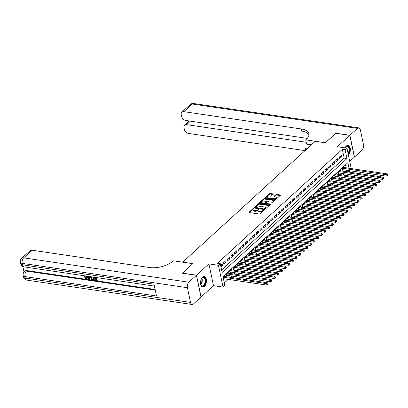 <?xml version="1.0" encoding="UTF-8"?>
<svg xmlns="http://www.w3.org/2000/svg" width="408" height="408" viewBox="0 0 408 408"><rect width="100%" height="100%" fill="white"/><g stroke="black" fill="none" stroke-linecap="round" stroke-linejoin="round"><path stroke-width="0.61" d="M253.516 208.534L252.884 208.707L249.109 212.15A0.668 0.311 -11.9 0 0 249.007 212.369A0.668 0.311 -11.9 0 0 249.303 212.553L259.233 214.016A0.668 0.311 -11.9 0 0 260.136 213.777L263.915 210.329L263.777 210.049L262.65 210.661A2.137 0.994 -11.9 0 1 259.748 211.441L258.922 211.319A2.137 0.994 -11.9 0 1 257.968 210.722A2.137 0.994 -11.9 0 1 258.295 210.023L258.647 209.289L257.524 209.906A2.137 0.994 -11.9 0 1 254.623 210.686L253.791 210.564A2.137 0.994 -11.9 0 1 252.843 209.967A2.137 0.994 -11.9 0 1 253.164 209.263L253.516 208.534M253.291 209.151L249.416 212.568M263.548 210.666L262.778 211.252L262.65 210.661M258.417 209.906L257.647 210.497L257.524 209.906M348.406 155.076A5.304 2.912 98.4 0 0 350.35 149.364A5.304 2.912 98.4 0 0 348.141 145.309A5.304 2.912 98.4 0 0 346.402 145.967A5.304 2.912 98.4 0 0 345.137 147.829M202.541 277.21A5.304 2.912 98.4 0 0 200.527 282.923A5.304 2.912 98.4 0 0 202.735 287.043A5.304 2.912 98.4 0 0 204.474 286.39A5.304 2.912 98.4 0 0 206.489 280.673A5.304 2.912 98.4 0 0 204.281 276.553A5.304 2.912 98.4 0 0 202.541 277.21M273.192 194.295A0.668 0.311 -11.9 0 0 273.294 194.081A0.668 0.311 -11.9 0 0 272.993 193.892L270.208 193.479A0.668 0.311 -11.9 0 0 269.305 193.724L265.113 197.549A0.668 0.311 -11.9 0 0 265.011 197.768A0.668 0.311 -11.9 0 0 265.307 197.951L275.237 199.415A0.668 0.311 -11.9 0 0 276.14 199.175L280.332 195.35A0.668 0.311 -11.9 0 0 280.434 195.131A0.668 0.311 -11.9 0 0 280.138 194.942L276.772 194.448A0.668 0.311 -11.9 0 0 275.864 194.692L274.074 196.33A0.668 0.311 -11.9 0 0 273.972 196.549A0.668 0.311 -11.9 0 0 274.268 196.733L275.935 196.977A1.785 0.831 -11.9 0 1 276.731 197.477A1.785 0.831 -11.9 0 1 275.9 198.421A1.785 0.831 -11.9 0 1 274.038 198.711L267.5 197.747A1.785 0.831 -11.9 0 1 266.705 197.253A1.785 0.831 -11.9 0 1 267.536 196.309A1.785 0.831 -11.9 0 1 269.402 196.019L270.489 196.177A0.668 0.311 -11.9 0 0 271.397 195.932L273.192 194.295M221.6 269.984L344.179 158.156L342.317 149.333L345.127 149.746L346.938 148.094L351.252 168.581M182.488 273.253L192.867 263.645L182.753 262.15L315.216 141.311L325.329 142.8L335.733 133.309L349.784 135.38L337.385 146.686L346.938 148.094M182.463 273.136L196.508 275.206L201.098 296.978L213.491 285.666L223.043 287.079L218.459 265.307L220.264 263.655L222.125 272.483L346.989 158.569L345.127 149.746M213.491 285.666L208.906 263.9L196.508 275.206M208.906 263.9L218.459 265.307M342.317 149.333L217.459 263.242L220.264 263.655M259.162 203.561A0.668 0.311 -11.9 0 0 258.254 203.801L254.062 207.626A0.668 0.311 -11.9 0 0 253.96 207.845A0.668 0.311 -11.9 0 0 254.261 208.034L264.185 209.498A0.668 0.311 -11.9 0 0 265.093 209.253L269.285 205.428A0.668 0.311 -11.9 0 0 269.387 205.209A0.668 0.311 -11.9 0 0 269.091 205.025L259.162 203.561L259.284 204.148A0.668 0.311 -11.9 0 0 258.381 204.393L254.368 208.049M259.585 202.587L263.777 198.762A0.668 0.311 -11.9 0 1 264.685 198.523L274.615 199.986A0.668 0.311 -11.9 0 1 274.91 200.17A0.668 0.311 -11.9 0 1 274.808 200.389L273.013 202.026A0.668 0.311 -11.9 0 1 272.111 202.271L268.082 201.674A0.668 0.311 -11.9 0 0 267.174 201.919L265.985 203.006A0.668 0.311 -11.9 0 0 265.883 203.225A0.668 0.311 -11.9 0 0 266.184 203.408L270.371 204.026L269.877 204.479L259.784 202.995A0.668 0.311 -11.9 0 1 259.488 202.807A0.668 0.311 -11.9 0 1 259.585 202.587L259.666 202.965M349.738 161.374L354.368 157.146L349.784 135.38M344.214 167.545L344.066 166.852L341.899 168.83L342.205 170.304L342.842 169.723M340.593 170.845L340.45 170.151L338.278 172.135L338.589 173.604L339.221 173.028M336.977 174.145L336.83 173.456L334.657 175.435L334.968 176.904L335.6 176.327M333.356 177.449L333.214 176.756L331.041 178.735L331.352 180.209L331.985 179.632M329.735 180.749L329.593 180.055L327.42 182.039L327.731 183.508L328.364 182.932M326.12 184.054L325.972 183.36L323.799 185.339L324.11 186.813L324.743 186.232M322.499 187.354L322.356 186.66L320.183 188.644L320.494 190.113L321.127 189.536M318.883 190.653L318.735 189.965L316.562 191.944L316.873 193.412L317.506 192.836M315.262 193.958L315.114 193.264L312.946 195.243L313.252 196.717L313.885 196.141M311.641 197.258L311.498 196.564L309.325 198.548L309.636 200.017L310.269 199.441M308.025 200.563L307.877 199.869L305.704 201.848L306.015 203.322L306.648 202.74M304.404 203.862L304.256 203.169L302.088 205.153L302.394 206.621L303.032 206.045M300.783 207.162L300.64 206.474L298.467 208.452L298.778 209.921L299.411 209.345M297.167 210.467L297.019 209.773L294.846 211.752L295.157 213.226L295.79 212.65M293.546 213.766L293.398 213.073L291.23 215.057L291.536 216.526L292.174 215.949M289.925 217.071L289.782 216.378L287.609 218.356L287.921 219.83L288.553 219.249M286.309 220.371L286.161 219.677L283.988 221.661L284.3 223.13L284.932 222.554M282.688 223.671L282.545 222.982L280.373 224.961L280.684 226.43L281.316 225.854M279.072 226.976L278.924 226.282L276.752 228.261L277.063 229.735L277.695 229.158M275.451 230.275L275.303 229.582L273.13 231.566L273.442 233.034L274.074 232.458M271.83 233.58L271.687 232.886L269.515 234.865L269.826 236.339L270.458 235.758M268.214 236.88L268.066 236.186L265.894 238.17L266.205 239.639L266.837 239.062M264.593 240.179L264.445 239.491L262.278 241.47L262.584 242.939L263.216 242.362M260.972 243.484L260.829 242.791L258.657 244.769L258.968 246.243L259.6 245.667M257.356 246.784L257.208 246.09L255.036 248.074L255.347 249.543L255.979 248.967M253.735 250.089L253.587 249.395L251.42 251.374L251.726 252.848L252.363 252.266M250.114 253.388L249.971 252.695L247.799 254.679L248.11 256.147L248.742 255.571M246.498 256.688L246.35 256L244.178 257.978L244.489 259.447L245.121 258.871M242.877 259.993L242.729 259.299L240.562 261.278L240.868 262.752L241.505 262.176M239.256 263.293L239.114 262.599L236.941 264.583L237.252 266.052L237.884 265.475M235.64 266.597L235.493 265.904L233.32 267.883L233.631 269.356L234.263 268.775M232.019 269.897L231.877 269.204L229.704 271.187L230.015 272.656L230.648 272.08M228.404 273.197L228.256 272.508L226.083 274.487L226.394 275.956L227.026 275.38M220.947 266.893L222.467 265.511L222.156 264.042L220.641 265.424M225.777 260.738L223.604 262.721L223.916 264.19L226.083 262.211L225.777 260.738M229.393 257.438L227.225 259.417L227.531 260.891L229.704 258.907L229.393 257.438M233.014 254.133L230.841 256.117L231.152 257.586L233.325 255.607L233.014 254.133M236.635 250.833L234.462 252.817L234.773 254.286L236.941 252.302L236.635 250.833M240.251 247.534L238.078 249.512L238.389 250.986L240.562 249.002L240.251 247.534M243.872 244.229L241.699 246.213L242.01 247.681L244.183 245.703L243.872 244.229M247.493 240.929L245.32 242.908L245.631 244.382L247.799 242.398L247.493 240.929M251.109 237.624L248.936 239.608L249.247 241.077L251.42 239.098L251.109 237.624M254.73 234.325L252.557 236.309L252.868 237.777L255.041 235.793L254.73 234.325M258.346 231.025L256.178 233.004L256.484 234.478L258.657 232.494L258.346 231.025M261.967 227.72L259.794 229.704L260.105 231.173L262.278 229.194L261.967 227.72M265.588 224.42L263.415 226.399L263.726 227.873L265.899 225.889L265.588 224.42M269.204 221.116L267.036 223.1L267.342 224.568L269.515 222.589L269.204 221.116M272.825 217.816L270.652 219.795L270.963 221.269L273.136 219.285L272.825 217.816M276.445 214.516L274.273 216.495L274.584 217.969L276.752 215.985L276.445 214.516M280.061 211.211L277.894 213.195L278.2 214.664L280.373 212.685L280.061 211.211M283.682 207.912L281.51 209.891L281.821 211.364L283.994 209.381L283.682 207.912M287.303 204.607L285.131 206.591L285.442 208.06L287.609 206.081L287.303 204.607M290.919 201.307L288.747 203.286L289.058 204.76L291.23 202.776L290.919 201.307M294.54 198.007L292.368 199.986L292.679 201.46L294.851 199.476L294.54 198.007M298.161 194.703L295.989 196.687L296.295 198.155L298.467 196.177L298.161 194.703M301.777 191.403L299.605 193.382L299.916 194.856L302.088 192.872L301.777 191.403M305.398 188.098L303.226 190.082L303.537 191.551L305.709 189.572L305.398 188.098M309.014 184.799L306.847 186.777L307.153 188.251L309.325 186.267L309.014 184.799M312.635 181.499L310.462 183.478L310.774 184.946L312.946 182.968L312.635 181.499M316.256 178.194L314.084 180.178L314.395 181.647L316.562 179.668L316.256 178.194M319.872 174.894L317.705 176.873L318.01 178.347L320.183 176.363L319.872 174.894M323.493 171.589L321.32 173.573L321.632 175.042L323.804 173.063L323.493 171.589M327.114 168.29L324.941 170.269L325.252 171.743L327.42 169.759L327.114 168.29M330.73 164.99L328.557 166.969L328.868 168.438L331.041 166.459L330.73 164.99M334.351 161.685L332.178 163.669L332.489 165.138L334.662 163.159L334.351 161.685M337.972 158.386L335.799 160.364L336.11 161.838L338.278 159.854L337.972 158.386M339.726 158.534L341.899 156.555L341.588 155.081L339.415 157.065L339.726 158.534M224.329 282.928L228.205 279.388M230.459 277.338L231.826 276.089M234.075 274.033L235.447 272.789M237.696 270.733L239.062 269.484M241.312 267.434L242.684 266.184M244.933 264.129L246.304 262.88M248.554 260.829L249.92 259.58M252.169 257.524L253.541 256.275M255.791 254.225L257.162 252.975M259.411 250.925L260.778 249.676M263.027 247.62L264.399 246.371M266.648 244.321L268.015 243.071M270.269 241.016L271.636 239.766M273.885 237.716L275.257 236.467M277.506 234.416L278.873 233.167M281.127 231.112L282.494 229.862M284.743 227.812L286.115 226.562M288.364 224.507L289.731 223.258M291.98 221.207L293.352 219.958M295.601 217.908L296.973 216.658M299.222 214.603L300.589 213.353M302.838 211.303L304.21 210.054M306.459 207.998L307.831 206.749M310.08 204.699L311.447 203.449M313.696 201.399L315.068 200.149M317.317 198.094L318.684 196.845M320.938 194.794L322.305 193.545M324.554 191.49L325.926 190.24M328.175 188.19L329.542 186.941M331.796 184.89L333.163 183.641M335.412 181.585L336.784 180.336M339.033 178.286L340.4 177.036M342.649 174.981L344.02 173.731M346.27 171.681L346.907 171.1L346.739 170.299M346.219 167.841L345.571 164.771M224.782 276.502L224.635 275.808L223.12 277.19M350.447 170.845L349.717 171.513L349.549 170.712M346.907 171.1L349.717 171.513M349.029 168.254L347.856 162.69L222.992 276.599L224.854 285.427L223.043 287.079M344.179 158.156L346.989 158.569M222.467 265.511L220.81 265.266M226.083 262.211L224.431 261.967M229.704 258.907L228.052 258.662M233.325 255.607L231.668 255.362M236.941 252.302L235.289 252.062M240.562 249.002L238.91 248.758M244.183 245.703L242.525 245.458M247.799 242.398L246.146 242.153M251.42 239.098L249.762 238.853M255.041 235.793L253.383 235.554M258.657 232.494L257.004 232.249M262.278 229.194L260.62 228.949M265.899 225.889L264.241 225.644M269.515 222.589L267.862 222.345M273.136 219.285L271.478 219.045M276.752 215.985L275.099 215.74M280.373 212.685L278.72 212.441M283.994 209.381L282.336 209.136M287.609 206.081L285.957 205.836M291.23 202.776L289.578 202.536M294.851 199.476L293.194 199.231M298.467 196.177L296.815 195.932M302.088 192.872L300.431 192.627M305.709 189.572L304.052 189.327M309.325 186.267L307.673 186.028M312.946 182.968L311.289 182.723M316.562 179.668L314.91 179.423M320.183 176.363L318.531 176.118M323.804 173.063L322.147 172.819M327.42 169.759L325.768 169.519M331.041 166.459L329.389 166.214M334.662 163.159L333.005 162.914M338.278 159.854L336.625 159.61M341.899 156.555L340.246 156.31M252.843 209.967L252.965 210.554A2.137 0.994 -11.9 0 0 253.919 211.15L253.791 210.564M257.647 210.497A2.137 0.994 -11.9 0 1 254.745 211.273L253.919 211.15M257.968 210.722L258.096 211.308A2.137 0.994 -11.9 0 0 259.044 211.905L258.922 211.319M262.778 211.252A2.137 0.994 -11.9 0 1 259.876 212.027L259.044 211.905M269.101 205.596L259.284 204.148M255.224 207.386L264.078 208.952L265.225 208.315A2.137 0.994 -11.9 0 0 265.552 207.611A2.137 0.994 -11.9 0 0 264.598 207.014L258.641 206.137A2.137 0.994 -11.9 0 0 255.739 206.917L255.224 207.386M264.731 209.447L264.71 208.784M265.552 207.611L265.674 208.202A2.137 0.994 -11.9 0 1 265.353 208.901L264.838 209.37M259.896 203.011L263.905 199.354L263.777 198.762M274.625 200.558L264.812 199.109A0.668 0.311 -11.9 0 0 263.905 199.354M265.883 203.225L266.011 203.811A0.668 0.311 -11.9 0 0 266.093 203.924M263.905 201.057A1.785 0.831 -11.9 0 0 262.038 201.353A1.785 0.831 -11.9 0 0 261.207 202.297A1.785 0.831 -11.9 0 0 262.002 202.791L264.308 203.133A0.668 0.311 -11.9 0 0 265.215 202.888L266.404 201.807A0.668 0.311 -11.9 0 0 266.506 201.588A0.668 0.311 -11.9 0 0 266.21 201.399L263.905 201.057M261.207 202.297L261.334 202.883A1.785 0.831 -11.9 0 0 261.742 203.281M264.726 203.725A0.668 0.311 -11.9 0 0 265.338 203.48L265.215 202.888M266.506 201.588L266.628 202.174A0.668 0.311 -11.9 0 1 266.526 202.394L265.338 203.48M266.705 197.253L266.827 197.839A1.785 0.831 -11.9 0 0 267.24 198.237M274.63 199.328A1.785 0.831 -11.9 0 0 276.859 198.069L276.731 197.477M280.153 195.519L276.899 195.039A0.668 0.311 -11.9 0 0 275.992 195.279L274.38 196.748M273.008 194.463L270.336 194.07A0.668 0.311 -11.9 0 0 269.428 194.31L265.419 197.972M223.436 278.684L266.898 285.095L266.587 283.621L267.49 282.8L224.002 276.384M223.125 277.216L266.587 283.621L267.684 283.922L267.806 284.514L268.168 284.182L268.041 283.596L267.684 283.922M267.49 282.8L268.041 283.596M267.806 284.514L266.898 285.095M201.328 278.965A4.59 2.519 -81.6 0 1 201.924 278.072A4.59 2.519 -81.6 0 1 205.107 278.353A4.59 2.519 -81.6 0 1 205.005 284.06A4.59 2.519 -81.6 0 1 200.915 284.911A4.59 2.519 -81.6 0 1 200.598 283.886M200.853 284.769A4.248 2.336 98.4 0 0 202.159 285.896A4.248 2.336 98.4 0 0 204.581 283.846A4.248 2.336 98.4 0 0 203.398 277.491A4.248 2.336 98.4 0 0 201.822 278.195M202.399 286.957A5.268 2.897 98.4 0 0 205.295 284.401A5.268 2.897 98.4 0 0 203.934 276.542M345.188 147.716A4.59 2.519 -81.6 0 1 345.785 146.829A4.59 2.519 -81.6 0 1 348.968 147.109A4.59 2.519 -81.6 0 1 348.865 152.816A4.59 2.519 -81.6 0 1 348.182 154M348.044 153.357A4.248 2.336 98.4 0 0 348.442 152.602A4.248 2.336 98.4 0 0 347.259 146.243A4.248 2.336 98.4 0 0 345.683 146.946M348.31 154.596A5.268 2.897 98.4 0 0 349.156 153.158A5.268 2.897 98.4 0 0 347.795 145.299M85.002 275.9L84.629 276.619L84.13 276.43L84.318 275.767M87.042 276.165L87.496 277.262L86.965 278.863L86.027 279.082L84.512 277.863L85.257 277.562L86.695 278.384M90.398 276.66L89.633 279.572L89.097 279.49L87.261 276.201M88.22 276.338L88.424 276.716L89.612 276.889M96.696 277.588L97.282 280.388L96.992 280.653L94.615 280.306L94.534 279.898L94.819 279.633L96.364 279.863M94.534 279.898L96.431 280.179L96.206 279.092L94.432 278.827L94.345 278.424L94.636 278.159L96.053 278.368M22.848 266.485L24.021 272.044M21.644 258.371A4.08 4.08 0 0 0 20.4 262.222A4.08 1.902 168.1 0 0 22.221 263.364A4.08 2.239 -81.6 0 1 23.649 257.851A4.08 2.825 -132.4 0 0 21.644 258.371L30.019 250.726A4.08 2.825 47.6 0 1 32.023 250.206L23.649 257.851L188.838 282.209A4.08 2.239 98.4 0 0 187.41 287.716L22.221 263.364L22.532 264.833L154.005 284.218L156.488 295.984L25.01 276.604A4.08 2.239 -81.6 0 1 26.438 271.09A4.08 2.825 -132.4 0 0 24.434 271.606L24.975 271.111A4.08 2.825 47.6 0 1 26.979 270.596L26.438 271.09L155.244 290.083M155.117 289.486L26.979 270.596M93.58 277.129L94.172 279.934L93.881 280.194L91.581 279.562L90.749 278.042L90.887 276.736M188.838 282.209L196.401 275.308L182.356 273.238L192.831 263.675L173.165 260.778L172.548 261.339A16.993 7.925 168.1 0 1 149.456 267.52L32.023 250.206M187.41 287.716L190.511 302.425A4.08 2.239 98.4 0 0 192.086 304.48A4.08 2.239 98.4 0 0 193.423 303.975L200.986 297.075L196.401 275.308M94.345 278.424L96.12 278.684L95.86 277.465M96.339 277.537L96.992 280.653M93.228 277.078L93.881 280.194M92.055 276.899L91.31 277.032L91.224 278.118L92.065 279.465L92.636 279.618L93.32 279.72L92.749 277.007M91.601 276.767L91.514 277.853L92.356 279.2L93.254 279.404M91.224 278.118L91.514 277.853M92.065 279.465L92.356 279.2M92.636 279.618L92.927 279.353M87.751 276.272L88.133 276.981L89.571 277.19L89.663 276.553M90.158 276.624L89.633 279.572M89.372 278.506L89.51 277.578L88.363 277.409L89.281 279.123L89.372 278.506M88.133 276.981L88.424 276.716M88.832 277.476L89.571 278.858M85.078 275.879L84.629 276.619M84.512 277.863L85.966 278.679L86.573 278.547L86.731 277.46L85.384 275.874M85.966 278.679L86.256 278.414M84.966 277.828L85.257 277.562M86.481 276.083L87.205 277.527L87.496 277.262M87.205 277.527L86.965 278.863M335.871 133.329L325.365 142.764L305.699 139.868L306.316 139.306A16.993 7.925 -11.9 0 0 308.897 133.732A16.993 7.925 -11.9 0 0 301.318 128.979L183.886 111.67A4.08 2.825 -132.4 0 0 181.881 112.185A4.08 2.825 -132.4 0 0 181.259 114.699L181.626 116.438A4.08 2.825 -132.4 0 0 185.742 120.462L307.234 138.378M311.35 144.835L306.597 144.131L305.699 139.868M349.891 135.278L354.476 157.049L362.044 150.149A4.08 2.239 98.4 0 0 363.467 144.636L360.371 129.928A4.08 2.239 98.4 0 0 358.795 127.872A4.08 2.239 98.4 0 0 357.454 128.377L349.891 135.278L335.845 133.207M306.209 142.27L186.619 124.639A4.08 2.825 -132.4 0 0 184.615 125.159A4.08 2.825 -132.4 0 0 183.993 127.673L184.36 129.407A4.08 2.825 -132.4 0 0 188.476 133.436L305.011 150.618M306.898 148.9A16.993 7.925 -11.9 0 0 305.459 148.634L306.949 148.854M308.963 134.824A16.993 7.925 -11.9 0 0 301.762 131.101L301.318 128.979M226.256 275.313L226.343 275.308A0.678 0.316 168.1 0 1 226.578 275.313L270.514 281.79L270.203 280.322L271.111 279.495L227.623 273.085M226.715 273.911L270.203 280.322L271.3 280.622L271.422 281.209L271.784 280.882L271.662 280.291L271.3 280.622M271.111 279.495L271.662 280.291M271.422 281.209L270.514 281.79M229.877 272.014L229.959 272.003A0.678 0.316 168.1 0 1 230.199 272.014L274.135 278.491L273.824 277.022L274.732 276.196L231.239 269.785M230.336 270.606L273.824 277.022L274.921 277.323L275.043 277.909L275.405 277.578L275.283 276.991L274.921 277.323M274.732 276.196L275.283 276.991M275.043 277.909L274.135 278.491M233.498 268.709L233.58 268.704A0.678 0.316 168.1 0 1 233.815 268.709L277.756 275.191L277.445 273.717L278.348 272.891L234.86 266.48M233.957 267.306L277.445 273.717L278.536 274.018L278.664 274.61L279.026 274.278L278.899 273.692L278.536 274.018M278.348 272.891L278.899 273.692M278.664 274.61L277.756 275.191M237.114 265.409L237.201 265.404A0.678 0.316 168.1 0 1 237.436 265.409L281.372 271.886L281.061 270.417L281.969 269.591L238.481 263.18M237.573 264.007L281.061 270.417L282.158 270.718L282.28 271.305L282.642 270.973L282.52 270.387L282.158 270.718M281.969 269.591L282.52 270.387M282.28 271.305L281.372 271.886M240.735 262.104L240.817 262.099A0.678 0.316 168.1 0 1 241.057 262.109L284.993 268.586L284.682 267.113L285.585 266.291L242.097 259.876M241.194 260.702L284.682 267.113L285.779 267.413L285.901 268.005L286.263 267.673L286.141 267.087L285.779 267.413M285.585 266.291L286.141 267.087M285.901 268.005L284.993 268.586M244.351 258.805L244.438 258.8A0.678 0.316 168.1 0 1 244.673 258.805L288.609 265.282L288.303 263.813L289.206 262.987L245.718 256.576M244.815 257.402L288.303 263.813L289.394 264.114L289.522 264.7L289.884 264.374L289.757 263.782L289.394 264.114M289.206 262.987L289.757 263.782M289.522 264.7L288.609 265.282M247.972 255.505L248.059 255.495A0.678 0.316 168.1 0 1 248.294 255.505L292.23 261.982L291.919 260.513L292.827 259.687L249.339 253.271M248.431 254.097L291.919 260.513L293.015 260.814L293.138 261.4L293.5 261.069L293.377 260.483L293.015 260.814M292.827 259.687L293.377 260.483M293.138 261.4L292.23 261.982M251.593 252.2L251.675 252.195A0.678 0.316 168.1 0 1 251.909 252.2L295.851 258.682L295.54 257.208L296.443 256.382L252.955 249.971M252.052 250.798L295.54 257.208L296.636 257.509L296.759 258.101L297.121 257.769L296.999 257.178L296.636 257.509M296.443 256.382L296.999 257.178M296.759 258.101L295.851 258.682M255.209 248.9L255.296 248.895A0.678 0.316 168.1 0 1 255.53 248.9L299.467 255.377L299.161 253.909L300.064 253.082L256.576 246.672M255.668 247.498L299.161 253.909L300.252 254.209L300.38 254.796L300.742 254.464L300.614 253.878L300.252 254.209M300.064 253.082L300.614 253.878M300.38 254.796L299.467 255.377M258.83 245.596L258.912 245.591A0.678 0.316 168.1 0 1 259.151 245.601L303.088 252.078L302.777 250.604L303.685 249.778L260.192 243.367M259.289 244.193L302.777 250.604L303.873 250.905L303.996 251.496L304.358 251.165L304.235 250.578L303.873 250.905M303.685 249.778L304.235 250.578M303.996 251.496L303.088 252.078M262.451 242.296L262.533 242.291A0.678 0.316 168.1 0 1 262.767 242.296L306.709 248.773L306.398 247.304L307.3 246.478L263.813 240.067M262.91 240.893L306.398 247.304L307.494 247.605L307.617 248.191L307.979 247.865L307.856 247.274L307.494 247.605M307.3 246.478L307.856 247.274M307.617 248.191L306.709 248.773M266.067 238.996L266.154 238.986A0.678 0.316 168.1 0 1 266.388 238.996L310.325 245.473L310.019 244.004L310.921 243.178L267.434 236.762M266.526 237.589L310.019 244.004L311.11 244.305L311.238 244.892L311.6 244.56L311.472 243.974L311.11 244.305M310.921 243.178L311.472 243.974M311.238 244.892L310.325 245.473M269.688 235.691L269.77 235.686A0.678 0.316 168.1 0 1 270.009 235.691L313.946 242.174L313.635 240.7L314.543 239.873L271.05 233.463M270.147 234.289L313.635 240.7L314.731 241.001L314.854 241.592L315.216 241.261L315.093 240.669L314.731 241.001M314.543 239.873L315.093 240.669M314.854 241.592L313.946 242.174M273.309 232.392L273.391 232.387A0.678 0.316 168.1 0 1 273.625 232.392L317.567 238.869L317.256 237.4L318.158 236.574L274.671 230.163M273.768 230.989L317.256 237.4L318.352 237.701L318.475 238.287L318.837 237.956L318.709 237.369L318.352 237.701M318.158 236.574L318.709 237.369M318.475 238.287L317.567 238.869M276.925 229.087L277.012 229.082A0.678 0.316 168.1 0 1 277.246 229.092L321.183 235.569L320.872 234.095L321.779 233.269L278.292 226.858M277.384 227.684L320.872 234.095L321.968 234.396L322.09 234.988L322.453 234.656L322.33 234.07L321.968 234.396M321.779 233.269L322.33 234.07M322.09 234.988L321.183 235.569M280.546 225.787L280.627 225.782A0.678 0.316 168.1 0 1 280.867 225.787L324.804 232.264L324.493 230.795L325.4 229.969L281.908 223.559M281.005 224.385L324.493 230.795L325.589 231.096L325.712 231.683L326.074 231.356L325.951 230.765L325.589 231.096M325.4 229.969L325.951 230.765M325.712 231.683L324.804 232.264M284.162 222.488L284.249 222.477A0.678 0.316 168.1 0 1 284.483 222.488L328.425 228.964L328.114 227.496L329.016 226.669L285.529 220.254M284.626 221.08L328.114 227.496L329.205 227.797L329.332 228.383L329.695 228.052L329.567 227.465L329.205 227.797M329.016 226.669L329.567 227.465M329.332 228.383L328.425 228.964M287.783 219.183L287.87 219.178A0.678 0.316 168.1 0 1 288.104 219.183L332.041 225.665L331.73 224.191L332.637 223.365L289.15 216.954M288.242 217.78L331.73 224.191L332.826 224.492L332.948 225.083L333.31 224.752L333.188 224.16L332.826 224.492M332.637 223.365L333.188 224.16M332.948 225.083L332.041 225.665M291.404 215.883L291.485 215.878A0.678 0.316 168.1 0 1 291.72 215.883L335.662 222.36L335.351 220.891L336.253 220.065L292.765 213.654M291.863 214.481L335.351 220.891L336.447 221.192L336.569 221.779L336.931 221.447L336.809 220.861L336.447 221.192M336.253 220.065L336.809 220.861M336.569 221.779L335.662 222.36M295.02 212.578L295.106 212.573A0.678 0.316 168.1 0 1 295.341 212.583L339.278 219.06L338.971 217.586L339.874 216.76L296.387 210.35M295.479 211.176L338.971 217.586L340.063 217.887L340.19 218.479L340.553 218.147L340.425 217.561L340.063 217.887M339.874 216.76L340.425 217.561M340.19 218.479L339.278 219.06M298.641 209.279L298.727 209.273A0.678 0.316 168.1 0 1 298.962 209.279L342.899 215.756L342.587 214.287L343.495 213.46L300.007 207.05M299.1 207.876L342.587 214.287L343.684 214.588L343.806 215.174L344.168 214.848L344.046 214.256L343.684 214.588M343.495 213.46L344.046 214.256M343.806 215.174L342.899 215.756M302.262 205.979L302.343 205.969A0.678 0.316 168.1 0 1 302.578 205.979L346.52 212.456L346.208 210.987L347.111 210.161L303.623 203.745M302.721 204.571L346.208 210.987L347.305 211.288L347.427 211.874L347.789 211.543L347.667 210.956L347.305 211.288M347.111 210.161L347.667 210.956M347.427 211.874L346.52 212.456M305.878 202.674L305.964 202.669A0.678 0.316 168.1 0 1 306.199 202.674L350.135 209.156L349.829 207.682L350.732 206.856L307.244 200.445M306.337 201.272L349.829 207.682L350.921 207.983L351.048 208.575L351.41 208.243L351.283 207.652L350.921 207.983M350.732 206.856L351.283 207.652M351.048 208.575L350.135 209.156M309.499 199.374L309.58 199.369A0.678 0.316 168.1 0 1 309.82 199.374L353.756 205.851L353.445 204.382L354.353 203.556L310.86 197.146M309.958 197.972L353.445 204.382L354.542 204.683L354.664 205.27L355.026 204.938L354.904 204.352L354.542 204.683M354.353 203.556L354.904 204.352M354.664 205.27L353.756 205.851M313.12 196.07L313.201 196.064A0.678 0.316 168.1 0 1 313.436 196.075L357.377 202.552L357.066 201.078L357.969 200.251L314.481 193.841M313.579 194.667L357.066 201.078L358.163 201.379L358.285 201.97L358.647 201.639L358.525 201.052L358.163 201.379M357.969 200.251L358.525 201.052M358.285 201.97L357.377 202.552M316.736 192.77L316.822 192.765A0.678 0.316 168.1 0 1 317.057 192.77L360.993 199.247L360.687 197.778L361.59 196.952L318.102 190.541M317.195 191.367L360.687 197.778L361.779 198.079L361.906 198.665L362.268 198.339L362.141 197.747L361.779 198.079M361.59 196.952L362.141 197.747M361.906 198.665L360.993 199.247M320.356 189.47L320.438 189.46A0.678 0.316 168.1 0 1 320.678 189.47L364.614 195.947L364.303 194.478L365.211 193.652L321.718 187.236M320.815 188.062L364.303 194.478L365.4 194.779L365.522 195.366L365.884 195.034L365.762 194.448L365.4 194.779M365.211 193.652L365.762 194.448M365.522 195.366L364.614 195.947M323.978 186.165L324.059 186.16A0.678 0.316 168.1 0 1 324.294 186.165L368.235 192.647L367.924 191.174L368.827 190.347L325.339 183.937M324.436 184.763L367.924 191.174L369.021 191.474L369.143 192.066L369.505 191.734L369.378 191.143L369.021 191.474M368.827 190.347L369.378 191.143M369.143 192.066L368.235 192.647M327.593 182.866L327.68 182.861A0.678 0.316 168.1 0 1 327.915 182.866L371.851 189.343L371.54 187.874L372.448 187.048L328.96 180.637M328.052 181.463L371.54 187.874L372.637 188.175L372.759 188.761L373.121 188.43L372.999 187.843L372.637 188.175M372.448 187.048L372.999 187.843M372.759 188.761L371.851 189.343M331.214 179.561L331.296 179.556A0.678 0.316 168.1 0 1 331.536 179.566L375.472 186.043L375.161 184.569L376.069 183.743L332.576 177.332M331.673 178.158L375.161 184.569L376.258 184.87L376.38 185.462L376.742 185.13L376.62 184.544L376.258 184.87M376.069 183.743L376.62 184.544M376.38 185.462L375.472 186.043M334.83 176.261L334.917 176.256A0.678 0.316 168.1 0 1 335.152 176.261L379.093 182.738L378.782 181.269L379.685 180.443L336.197 174.032M335.294 174.859L378.782 181.269L379.874 181.57L380.001 182.157L380.363 181.83L380.236 181.239L379.874 181.57M379.685 180.443L380.236 181.239M380.001 182.157L379.093 182.738M338.451 172.961L338.538 172.951A0.678 0.316 168.1 0 1 338.773 172.961L382.709 179.438L382.398 177.97L383.306 177.143L339.818 170.728M338.91 171.554L382.398 177.97L383.495 178.27L383.617 178.857L383.979 178.526L383.857 177.939L383.495 178.27M383.306 177.143L383.857 177.939M383.617 178.857L382.709 179.438M342.072 169.657L342.154 169.651A0.678 0.316 168.1 0 1 342.389 169.657L386.33 176.139L386.019 174.665L386.922 173.839L343.434 167.428M342.531 168.254L386.019 174.665L387.115 174.966L387.238 175.557L387.6 175.226L387.478 174.634L387.115 174.966M386.922 173.839L387.478 174.634M387.238 175.557L386.33 176.139M253.006 209.294L252.884 208.707M263.262 210.803L263.14 210.217M258.137 210.049L258.009 209.462M254.745 211.273L254.623 210.686M259.876 212.027L259.748 211.441M249.186 212.527L249.109 212.15M269.193 205.515L269.091 205.025M254.143 208.004L254.062 207.626M258.381 204.393L258.254 203.801M255.479 208.213L255.362 207.667M264.19 209.498L264.078 208.952M265.353 208.901L265.225 208.315M264.812 199.109L264.685 198.523M274.717 200.476L274.615 199.986M266.296 203.954L266.184 203.408M270.443 204.362L270.371 204.026M262.12 203.337L262.002 202.791M264.42 203.679L264.308 203.133M266.526 202.394L266.404 201.807M267.617 198.293L267.5 197.747M274.15 199.257L274.038 198.711M274.15 196.707L274.074 196.33M275.992 195.279L275.864 194.692M276.899 195.039L276.772 194.448M280.24 195.437L280.138 194.942M265.19 197.926L265.113 197.549M269.428 194.31L269.305 193.724M270.336 194.07L270.208 193.479M273.1 194.381L272.993 193.892M201.797 278.231A4.248 2.336 -81.6 0 1 201.654 283.412A4.248 2.336 -81.6 0 1 200.838 284.723M200.71 284.345A4.111 2.259 98.4 0 0 201.317 283.3A4.111 2.259 98.4 0 0 201.567 278.552M345.658 146.982A4.248 2.336 -81.6 0 1 345.974 147.951M345.607 147.9A4.111 2.259 98.4 0 0 345.428 147.308M24.434 271.606A4.08 4.08 0 0 0 23.19 275.461A4.08 1.902 168.1 0 0 25.01 276.604L25.322 278.072L190.511 302.425M26.897 280.128A4.08 2.239 -81.6 0 1 25.322 278.072A4.08 1.902 -11.9 0 1 23.501 276.93A4.08 4.08 0 0 0 26.897 280.128L192.086 304.48M24.108 266.888A4.08 2.239 -81.6 0 1 22.532 264.833A4.08 1.902 -11.9 0 1 20.711 263.695A4.08 4.08 0 0 0 24.108 266.888L154.403 286.1M88.883 278.384L89.174 278.118M305.459 148.634L305.735 149.955M357.454 128.377L192.265 104.025L183.886 111.67M190.439 121.156L186.619 124.639M192.265 104.025A4.08 2.239 -81.6 0 1 193.601 103.52A4.08 4.08 0 0 0 190.261 104.54A4.08 2.825 47.6 0 1 192.265 104.025M226.343 275.308L226.154 274.421M226.578 275.313L226.353 274.242M229.959 272.003L229.775 271.121M230.199 272.014L229.969 270.943M233.58 268.704L233.391 267.816M233.815 268.709L233.59 267.638M237.201 265.404L237.012 264.517M237.436 265.409L237.211 264.338M240.817 262.099L240.633 261.217M241.057 262.109L240.827 261.033M244.438 258.8L244.249 257.912M244.673 258.805L244.448 257.734M248.059 255.495L247.87 254.612M248.294 255.505L248.069 254.434M251.675 252.195L251.491 251.308M251.909 252.2L251.685 251.129M255.296 248.895L255.107 248.008M255.53 248.9L255.306 247.829M258.912 245.591L258.728 244.708M259.151 245.601L258.922 244.525M262.533 242.291L262.349 241.403M262.767 242.296L262.543 241.225M266.154 238.986L265.965 238.104M266.388 238.996L266.164 237.925M269.77 235.686L269.586 234.799M270.009 235.691L269.78 234.62M273.391 232.387L273.202 231.499M273.625 232.392L273.401 231.321M277.012 229.082L276.823 228.2M277.246 229.092L277.022 228.016M280.627 225.782L280.444 224.895M280.867 225.787L280.638 224.716M284.249 222.477L284.06 221.595M284.483 222.488L284.259 221.416M287.87 219.178L287.681 218.29M288.104 219.183L287.88 218.112M291.485 215.878L291.302 214.99M291.72 215.883L291.496 214.812M295.106 212.573L294.918 211.691M295.341 212.583L295.117 211.507M298.727 209.273L298.539 208.386M298.962 209.279L298.738 208.208M302.343 205.969L302.16 205.086M302.578 205.979L302.353 204.908M305.964 202.669L305.776 201.781M306.199 202.674L305.975 201.603M309.58 199.369L309.397 198.482M309.82 199.374L309.59 198.303M313.201 196.064L313.018 195.182M313.436 196.075L313.211 194.999M316.822 192.765L316.634 191.877M317.057 192.77L316.832 191.699M320.438 189.46L320.255 188.578M320.678 189.47L320.448 188.399M324.059 186.16L323.87 185.273M324.294 186.165L324.069 185.094M327.68 182.861L327.491 181.973M327.915 182.866L327.69 181.795M331.296 179.556L331.112 178.673M331.536 179.566L331.306 178.49M334.917 176.256L334.728 175.369M335.152 176.261L334.927 175.19M338.538 172.951L338.349 172.069M338.773 172.961L338.548 171.89M342.154 169.651L341.97 168.764M342.389 169.657L342.164 168.586M255.281 208.126L255.153 207.539M23.19 275.461L23.501 276.93M20.4 262.222L20.711 263.695M189.006 121.151L184.615 125.159M358.795 127.872L193.601 103.52M190.261 104.54L181.881 112.185M188.583 120.88L188.7 121.431"/></g></svg>
